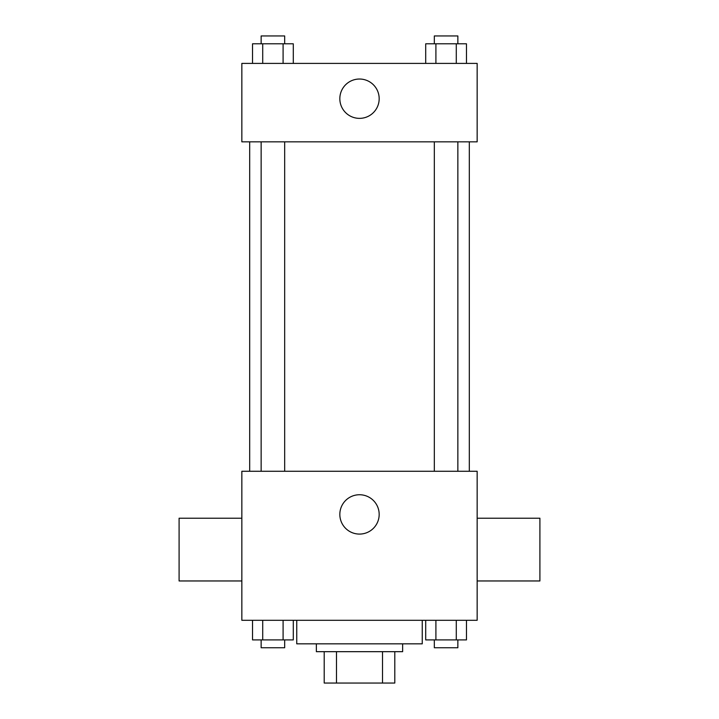 <?xml version="1.0" encoding="UTF-8"?>
<svg xmlns="http://www.w3.org/2000/svg" width="719" height="719" viewBox="0 0 719 719"><rect width="100%" height="100%" fill="white"/><g stroke="black" fill="none" stroke-linecap="round" stroke-linejoin="round"><path stroke-width="1.08" d="M382.517 651.675L382.517 683.05L324.206 683.05L324.206 651.675M382.517 683.05L394.794 683.05L394.794 651.675L394.794 683.05M402.64 643.829L402.64 651.675L316.36 651.675L316.36 643.829M336.483 651.675L336.483 683.05M296.749 620.299L296.749 643.829L422.251 643.829L422.251 620.299M477.155 620.299L241.845 620.299L241.845 471.269L477.155 471.269L477.155 620.299M379.174 514.409A19.674 19.674 0 0 1 349.668 531.449A19.674 19.674 0 0 1 349.668 497.377A19.674 19.674 0 0 1 379.174 514.409M477.155 580.961L539.906 580.961L539.906 518.21L477.155 518.21M241.845 518.21L179.094 518.21L179.094 580.961L241.845 580.961M469.309 141.841L469.309 471.269M434.33 471.269L434.33 141.841M284.67 141.841L284.67 471.269M477.155 141.841L241.845 141.841L241.845 63.407L477.155 63.407L477.155 141.841M379.174 98.701A19.674 19.674 0 0 1 349.668 115.732A19.674 19.674 0 0 1 349.668 81.66A19.674 19.674 0 0 1 379.174 98.701M466.469 63.407L466.469 43.796L425.711 43.796L425.711 63.407M456.286 43.796L456.286 63.407M435.903 43.796L435.903 63.407M434.33 43.796L434.33 35.95L457.859 35.95L457.859 43.796M293.289 63.407L293.289 43.796L252.531 43.796L252.531 63.407M283.097 43.796L283.097 63.407M262.714 43.796L262.714 63.407M261.141 43.796L261.141 35.95L284.67 35.95L284.67 43.796M466.469 620.299L466.469 639.91L425.711 639.91L425.711 620.299M456.286 620.299L456.286 639.91M435.903 620.299L435.903 639.91M457.859 639.91L457.859 647.756L434.33 647.756L434.33 639.91M293.289 620.299L293.289 639.91L252.531 639.91L252.531 620.299M283.097 620.299L283.097 639.91M262.714 620.299L262.714 639.91M284.67 639.91L284.67 647.756L261.141 647.756L261.141 639.91M249.691 141.841L249.691 471.269M457.859 471.269L457.859 141.841M261.141 141.841L261.141 471.269"/></g></svg>
